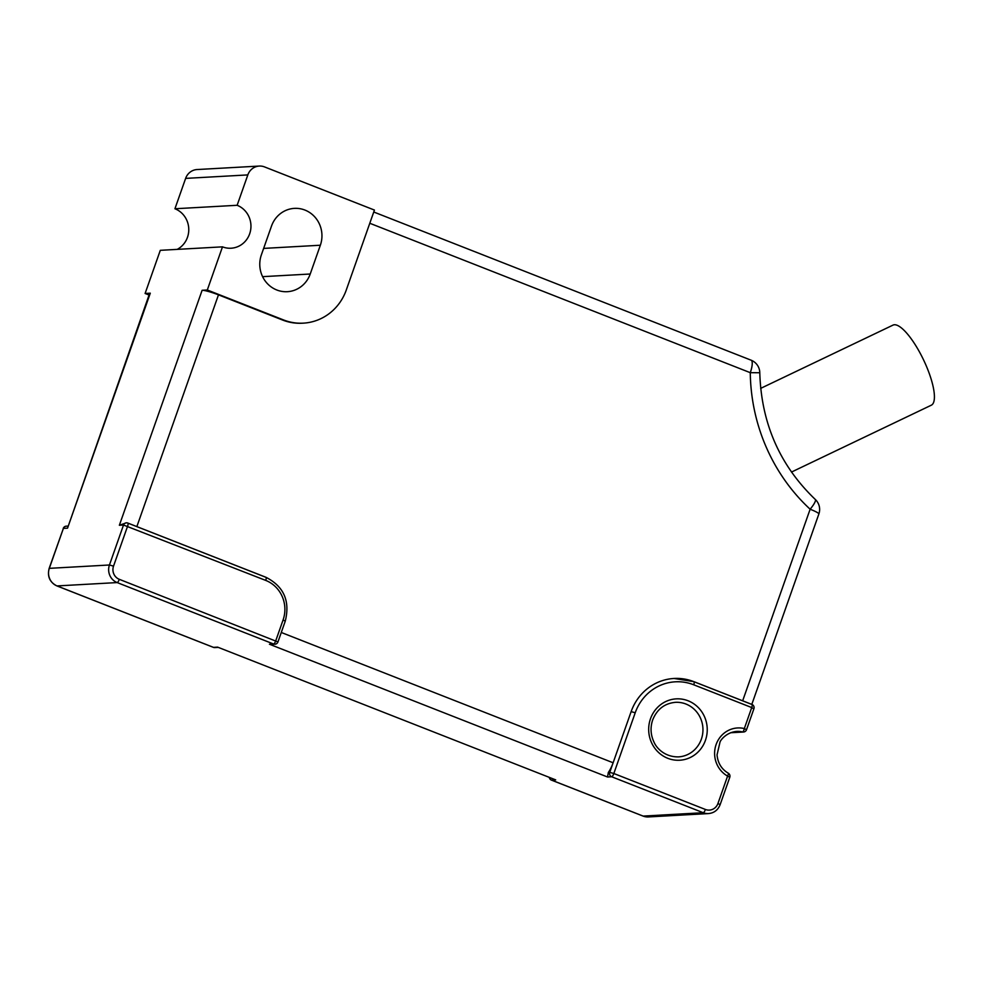 <?xml version="1.0" encoding="UTF-8"?>
<svg xmlns="http://www.w3.org/2000/svg" width="983" height="983" viewBox="0 0 983 983"><rect width="100%" height="100%" fill="white"/><g stroke="black" fill="none" stroke-linecap="round" stroke-linejoin="round"><path stroke-width="1.47" d="M259.279 166.066L197.079 169.543A13.664 13.012 86.8 0 0 185.627 178.39L174.937 208.752L237.136 205.287L247.827 174.913A13.664 13.012 -93.2 0 1 259.279 166.066A13.664 13.012 -93.2 0 1 264.538 166.913L374.437 210.067L346.286 289.997A51.227 48.794 -93.2 0 1 303.354 323.149L302.322 323.21A51.227 48.794 86.8 0 1 282.576 320.028L218.472 294.851A13.664 1.659 -160.6 0 0 202.117 290.292L119.361 525.266L126.377 522.821A3.416 3.256 -93.2 0 1 127.692 523.03A3.416 0.946 111.4 0 1 127.815 523.054A3.416 0.946 111.4 0 1 127.606 526.175L113.524 566.134L109.445 564.992L123.514 525.033L119.361 525.266M694.035 681.735L742.656 700.83L810.127 509.219A13.664 1.659 19.4 0 1 818.864 513.986A13.664 13.664 0 0 0 815.263 499.425A13.664 2.961 132.8 0 1 810.127 509.219L810.127 509.219A184.399 175.662 86.8 0 1 750.275 372.68L369.792 223.264M753.74 708.829L751.725 707.563A3.416 0.946 -68.6 0 0 751.934 704.442L693.937 681.674A3.416 0.946 111.4 0 0 693.814 681.649A51.227 48.794 86.8 0 0 674.068 678.467A51.227 48.794 86.8 0 0 631.135 711.631L613.122 762.771A13.664 3.809 -68.6 0 1 608.342 772.441L607.531 777L269.453 644.234L274.908 644.221A3.416 3.256 -93.2 0 1 273.593 644.012A3.416 0.946 -68.6 0 0 275.756 640.756L283.079 619.978A30.731 29.281 -93.2 0 0 265.729 580.412L123.514 525.033A3.416 3.256 -93.2 0 1 126.377 522.821A3.416 3.416 0 0 1 127.815 523.054L265.951 577.291A3.416 0.946 -68.6 0 0 265.828 577.279L127.913 523.116M150.288 293.18L67.532 528.154L149.613 293.438A13.664 1.659 -160.6 0 1 150.288 293.18L145.103 293.475L149.06 295.023M202.117 290.292L207.302 289.997L222.49 246.844L160.303 250.321L145.103 293.475M815.263 499.425C779.789 465.426 761.297 423.194 759.785 372.741L750.275 372.68A13.664 3.809 -68.6 0 0 751.123 360.196L373.749 212.009M174.937 208.752A22.191 21.147 -93.2 0 1 188.736 228.351A22.191 21.147 -93.2 0 1 177.21 249.375M303.354 323.149A51.227 48.794 -93.2 0 1 283.608 319.966L207.302 289.997M222.49 246.844A22.191 21.147 86.8 0 0 231.054 248.22A22.191 21.147 86.8 0 0 250.726 229.444A22.191 21.147 86.8 0 0 237.136 205.287M320.347 245.234A27.315 26.025 86.8 0 0 294.409 208.371A27.315 26.025 86.8 0 0 271.505 226.065L261.38 254.83A27.315 26.025 86.8 0 0 287.319 291.693A27.315 26.025 86.8 0 0 310.223 274.011L320.347 245.234L263.641 248.404M791.462 472.073L931.294 405.205A44.395 12.57 -115.6 0 0 924.573 362.063A44.395 12.57 -115.6 0 0 894.432 324.746A44.395 12.57 -115.6 0 0 892.994 325.115L760.67 388.383M555.702 779.888L217.624 647.133L555.702 779.888L551.549 780.121L643.128 816.087L703.25 812.72L611.672 776.767L607.531 777M693.728 684.795A47.811 45.537 -93.2 0 0 635.227 712.761L613.834 773.51L705.413 809.464A10.248 9.756 -93.2 0 0 717.946 803.48L727.592 776.091L729.779 777.283A3.416 3.416 0 0 0 728.231 773.166A3.416 0.885 119.3 0 1 727.592 776.091L727.592 776.091A25.607 24.403 86.8 0 1 716.115 744.536A25.607 24.403 86.8 0 1 744.328 728.563L751.725 707.563L693.728 684.795A3.416 0.946 111.4 0 0 693.937 681.674L674.068 678.467M728.084 773.13A3.416 0.885 119.3 0 1 728.231 773.166C721.547 769.173 717.811 763.066 717.037 754.858L720.06 741.907C720.932 739.572 726.916 732.151 736.746 731.413A22.191 21.147 86.8 0 1 742.583 731.942A3.416 0.995 -76.5 0 0 744.328 728.563L746.515 729.755L753.912 708.755A3.416 3.416 0 0 0 751.934 704.442A3.416 0.946 -68.6 0 0 751.811 704.43L742.656 700.83M218.472 294.851L136.858 526.605M281.273 632.474L613.122 762.771L609.743 772.368L613.834 773.51A3.416 0.946 111.4 0 1 611.672 776.767A3.416 3.256 -93.2 0 1 609.743 772.368L608.342 772.441M67.532 528.154L63.391 528.387L49.322 568.346L109.445 564.992A13.664 13.012 -93.2 0 0 117.149 582.575L57.026 585.929L213.471 647.367L217.624 647.133M247.827 174.913L185.627 178.39M282.576 320.028L283.608 319.966M262.596 276.665L310.223 274.011M650.488 718.757A30.731 29.281 86.8 0 0 667.826 758.323A30.731 29.281 86.8 0 0 705.438 740.334A30.731 29.281 86.8 0 0 688.1 700.781A30.731 29.281 86.8 0 0 650.488 718.757M746.515 729.755A3.416 3.416 0 0 1 743.48 732.028A3.416 3.256 -93.2 0 1 742.583 731.942L731.033 732.593M213.25 647.281A3.416 0.946 -68.6 0 0 213.348 647.342A3.416 0.946 -68.6 0 0 213.471 647.367A3.416 3.256 86.8 0 0 214.786 647.576L217.993 647.404M57.026 585.929A3.416 0.946 111.4 0 1 56.903 585.917C49.74 582.28 47.159 576.443 49.15 568.42L49.322 568.346A13.664 13.012 86.8 0 0 57.026 585.929M63.219 528.449A3.416 3.416 0 0 1 66.254 526.175A3.416 3.256 86.8 0 0 63.391 528.387L49.15 568.42M113.524 566.134A10.248 9.756 -93.2 0 0 119.312 579.319A3.416 0.946 111.4 0 1 117.149 582.575L273.593 644.012L269.453 644.234M119.312 579.319L277.943 641.948L285.254 621.17L283.079 619.978M635.227 712.761L631.135 711.631M717.946 803.48L720.134 804.672C717.959 810.053 714.088 813.027 708.522 813.568A13.664 13.012 -93.2 0 1 703.25 812.72A3.416 0.946 -68.6 0 0 705.413 809.464M643.128 816.087A13.664 13.012 86.8 0 0 648.399 816.934L643.005 816.062A3.416 0.946 -68.6 0 0 643.128 816.087M642.907 815.988A3.416 0.946 -68.6 0 0 643.005 816.062L551.426 780.109A3.416 0.946 111.4 0 1 551.316 780.01M549.485 777.565A3.416 3.256 86.8 0 0 551.549 780.121A3.416 0.946 111.4 0 1 551.426 780.109A3.416 3.416 0 0 1 549.313 777.504M285.095 621.231L285.254 621.17C290.268 601.055 283.829 586.433 265.951 577.291A3.416 0.946 -68.6 0 1 265.729 580.412M701.899 737.459A27.315 26.025 86.8 0 0 675.407 702.329C664.594 703.373 657.013 709.247 652.675 719.949C650.144 727.555 650.599 734.965 654.039 742.19C656.497 748.088 664.791 757.107 678.454 756.885A27.315 26.025 86.8 0 0 701.346 739.191A27.315 26.025 86.8 0 0 701.899 737.459M751.811 704.393L818.864 513.986M759.785 372.741A13.664 13.664 0 0 0 751.123 360.196M743.48 732.028L730.627 732.74M214.786 647.576A3.416 3.416 0 0 1 213.348 647.342L56.903 585.917M66.254 526.175L67.68 526.102M720.134 804.672L729.779 777.283M708.522 813.568L648.399 816.934M274.908 644.221A3.416 3.416 0 0 0 277.943 641.948"/></g></svg>
